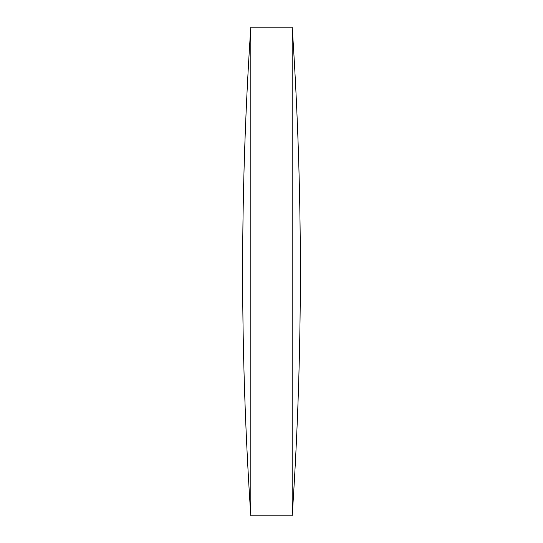 <?xml version="1.0" encoding="UTF-8"?>
<svg xmlns="http://www.w3.org/2000/svg" width="543" height="543" viewBox="0 0 543 543"><rect width="100%" height="100%" fill="white"/><g stroke="black" fill="none" stroke-linecap="round" stroke-linejoin="round"><path stroke-width="0.81" d="M250.818 271.5L250.818 27.15A3653.704 3653.704 0 0 0 250.818 515.85L250.818 271.5M292.182 27.15A3653.704 3653.704 0 0 1 292.182 515.85L292.182 27.15L250.818 27.15M250.818 515.85L292.182 515.85"/></g></svg>
